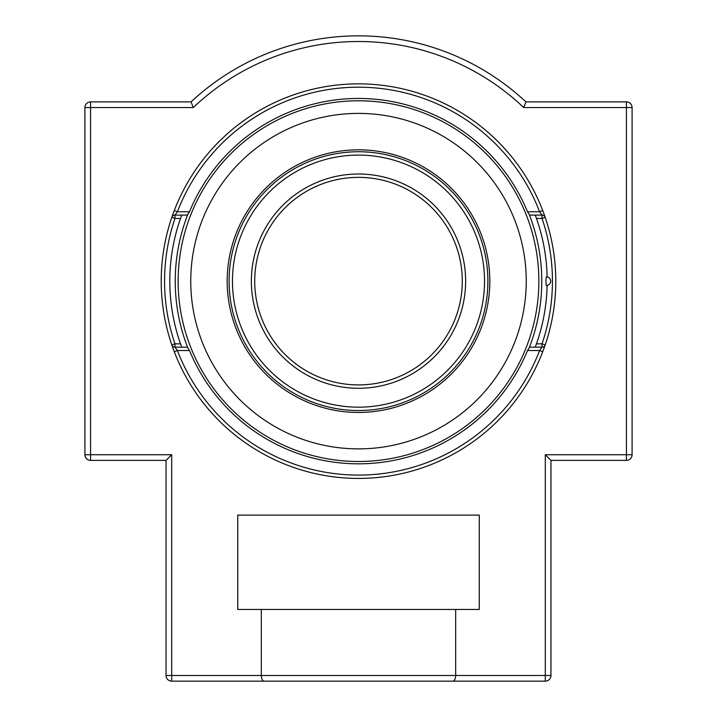 <?xml version="1.0" encoding="UTF-8"?>
<svg xmlns="http://www.w3.org/2000/svg" width="717" height="717" viewBox="0 0 717 717"><rect width="100%" height="100%" fill="white"/><g stroke="black" fill="none" stroke-linecap="round" stroke-linejoin="round"><path stroke-width="1.08" d="M172.528 215.288L174.276 210.547L177.404 211.748A193.931 193.931 0 0 1 539.596 211.748L527.497 211.748L529.729 215.1L542.025 215.1L542.025 218.452L545.198 217.368A3.352 3.352 0 0 0 542.025 215.1L539.596 211.748L542.724 210.547L544.472 215.288M545.126 217.17L544.777 216.158M172.223 216.158L171.802 217.368A3.352 3.352 0 0 1 174.975 215.1L187.271 215.1L189.503 211.748L177.404 211.748L174.975 215.1L174.975 218.452L171.802 217.368M172.528 346.983L174.276 351.733L177.404 350.532L189.503 350.532L187.271 347.18L174.975 347.18L174.975 343.828L171.802 344.913A3.352 3.352 0 0 0 174.975 347.18L177.404 350.532A193.931 193.931 0 0 0 539.596 350.532L542.025 347.18L529.729 347.18L527.497 350.532L539.596 350.532L542.724 351.733L544.472 346.992M544.777 346.123L545.198 344.913L542.025 343.828L542.025 347.18A3.352 3.352 0 0 0 545.198 344.913M171.874 345.11L172.223 346.114M527.497 211.748A182.692 182.692 0 0 0 189.503 211.748M189.503 350.532A182.692 182.692 0 0 0 527.497 350.532M358.5 478.427A197.292 197.292 0 0 1 187.648 182.494A197.292 197.292 0 0 1 529.352 182.494A197.292 197.292 0 0 1 358.5 478.427M90.566 101.886A5.664 5.664 0 0 0 84.911 107.55A5.664 5.664 0 0 1 90.566 101.886L191.063 101.886L90.566 101.886L90.566 107.55L84.911 107.55L84.911 454.73A5.664 5.664 0 0 0 90.566 460.386A5.664 5.664 0 0 1 84.911 454.73L90.566 454.73L90.566 460.386L166.039 460.386L90.566 460.386M632.089 454.73L545.296 454.73L550.961 460.386L626.434 460.386A5.664 5.664 0 0 0 632.089 454.73L632.089 107.55A5.664 5.664 0 0 0 626.434 101.886L525.937 101.886A245.286 245.286 0 0 0 191.063 101.886L193.303 107.55L191.063 101.886M171.704 681.15A5.664 5.664 0 0 1 166.039 675.486L166.039 460.386L166.039 675.486A5.664 5.664 0 0 0 171.704 681.15L264.232 681.15L171.704 681.15L171.704 675.486L166.039 675.486M550.961 460.386L550.961 675.486L545.296 675.486L545.296 454.73L550.961 460.386L550.961 675.486A5.664 5.664 0 0 1 545.296 681.15L452.768 681.15L545.296 681.15L545.296 675.486L455.671 675.486C455.438 679.062 454.47 680.953 452.768 681.15L424.536 681.15M452.768 681.15L264.232 681.15C262.53 680.953 261.562 679.062 261.329 675.486L171.704 675.486L171.704 454.73L90.566 454.73L90.566 107.55L193.303 107.55A239.63 239.63 0 0 1 523.697 107.55L525.937 101.886L523.697 107.55L626.434 107.55L626.434 460.386M171.704 454.73L166.039 460.386L171.704 454.73M455.671 609.45L455.671 675.486L261.329 675.486L261.329 609.45L479.261 609.45L479.261 515.111L237.739 515.111L237.739 609.45L261.329 609.45M358.5 412.454A131.319 131.319 0 0 1 227.181 281.136A131.319 131.319 0 0 1 358.5 149.826A131.319 131.319 0 0 1 489.819 281.136A131.319 131.319 0 0 1 358.5 412.454M526.242 281.136A167.742 167.742 0 0 1 358.5 448.878A167.742 167.742 0 0 1 190.758 281.136M229.099 281.136A129.401 129.401 0 0 1 358.5 151.744A129.401 129.401 0 0 1 487.901 281.136M358.5 384.912A103.777 103.777 0 0 0 462.277 281.136A103.777 103.777 0 0 0 358.5 177.359A103.777 103.777 0 0 0 254.723 281.136A103.777 103.777 0 0 0 358.5 384.912A103.777 103.777 0 0 0 462.277 281.136A103.777 103.777 0 0 0 358.5 177.359A103.777 103.777 0 0 0 254.723 281.136A103.777 103.777 0 0 0 358.5 384.912A103.777 103.777 0 0 1 254.723 281.136A103.777 103.777 0 0 1 358.5 177.359A103.777 103.777 0 0 1 462.277 281.136A103.777 103.777 0 0 1 358.5 384.912A103.777 103.777 0 0 1 254.723 281.136A103.777 103.777 0 0 1 358.5 177.359L355.058 177.422M361.977 177.422L365.374 177.592L361.977 177.422M365.401 177.592L368.511 177.843M368.565 177.852L371.209 178.148M376.138 178.874L375.6 178.784M355.023 177.422L351.626 177.592M343.613 178.434L345.791 178.148M358.5 151.744A129.401 129.401 0 0 0 229.099 281.136A129.401 129.401 0 0 0 358.5 410.536A129.401 129.401 0 0 0 487.901 281.136A129.401 129.401 0 0 0 358.5 151.744A129.401 129.401 0 0 0 229.099 281.136A129.401 129.401 0 0 0 358.5 410.536A129.401 129.401 0 0 0 487.901 281.136A129.401 129.401 0 0 0 358.5 151.744M529.388 347.36A183.265 183.265 0 0 0 529.388 214.921M187.612 214.921A183.265 183.265 0 0 0 187.612 347.36M545.87 281.136L546.282 276.825A4.311 4.311 0 0 1 550.683 281.136A4.311 4.311 0 0 1 546.282 285.456L545.87 281.136M358.5 113.403A167.742 167.742 0 0 1 526.242 281.136A167.742 167.742 0 0 1 358.5 448.878A167.742 167.742 0 0 1 190.758 281.136A167.742 167.742 0 0 1 358.5 113.403M536.468 218.452L542.025 218.452A193.931 193.931 0 0 1 542.025 343.828L536.468 343.828M180.532 343.828L174.975 343.828A193.931 193.931 0 0 1 174.975 218.452L180.532 218.452M626.434 101.886L626.434 107.55L632.089 107.55M358.5 155.096A126.049 126.049 0 0 1 467.654 344.16A126.049 126.049 0 0 1 249.346 344.16A126.049 126.049 0 0 1 358.5 155.096M358.5 174.007A107.129 107.129 0 0 0 265.72 334.705A107.129 107.129 0 0 0 451.28 334.705A107.129 107.129 0 0 0 358.5 174.007M538.861 281.136A180.361 180.361 0 0 1 358.5 461.497A180.361 180.361 0 0 1 178.139 281.136A180.361 180.361 0 0 1 358.5 100.783A180.361 180.361 0 0 1 538.861 281.136M181.751 215.1A188.688 188.688 0 0 0 181.751 347.18M535.249 347.18A188.688 188.688 0 0 0 547.134 285.384M547.134 276.896A188.688 188.688 0 0 0 535.249 215.1"/></g></svg>

